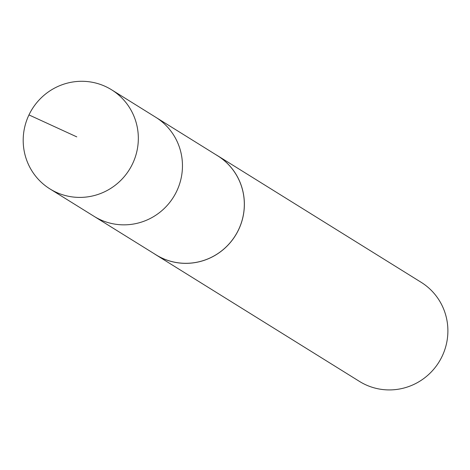<?xml version="1.0" encoding="UTF-8"?>
<svg xmlns="http://www.w3.org/2000/svg" width="470" height="470" viewBox="0 0 470 470"><rect width="100%" height="100%" fill="white"/><g stroke="black" fill="none" stroke-linecap="round" stroke-linejoin="round"><path stroke-width="0.7" d="M49.955 188.922L94.112 216.364A58.35 57.24 -58.1 0 0 165.035 207.711A58.35 57.24 -58.1 0 0 155.74 117.265L217.622 155.776A58.327 57.217 121.9 0 1 226.91 246.18A58.327 57.217 121.9 0 1 156.017 254.834L94.112 216.364A58.35 57.24 -58.1 0 0 165.035 207.711A58.35 57.24 -58.1 0 0 155.74 117.265L111.602 89.794A58.368 57.258 121.9 0 1 120.902 180.268A58.368 57.258 121.9 0 1 49.955 188.922A58.368 57.258 121.9 0 1 40.626 98.43A58.368 57.258 121.9 0 1 111.602 89.794M215.783 154.63A58.368 57.258 121.9 0 1 217.628 155.729A58.368 57.258 121.9 0 1 235.423 235.529A58.368 57.258 121.9 0 1 155.975 254.858A58.368 57.258 121.9 0 1 154.178 253.694M217.628 155.729L421.149 282.3A58.368 57.258 121.9 0 1 438.945 362.1A58.368 57.258 121.9 0 1 359.497 381.429L155.975 254.858M28.964 114.915L76.775 136.87"/></g></svg>
